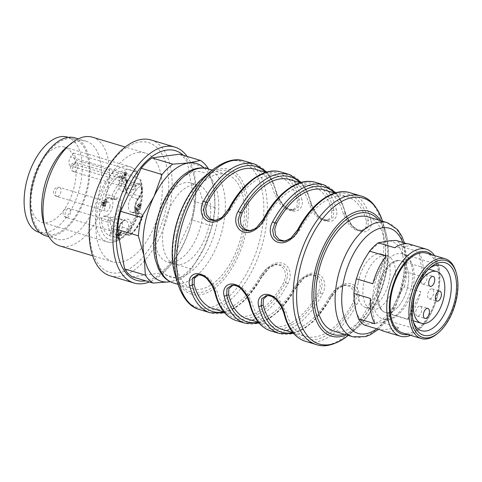 <?xml version="1.0" encoding="UTF-8"?>
<svg xmlns="http://www.w3.org/2000/svg" width="482" height="482" viewBox="0 0 482 482"><rect width="100%" height="100%" fill="white"/><g stroke="black" fill="none" stroke-linecap="round" stroke-linejoin="round"><path stroke-width="0.36" stroke-dasharray="2.41 1.81" d="M193.234 184.913A41.151 21.901 106.7 0 0 164.416 223.1A41.151 21.901 106.7 0 0 174.821 264.124A41.151 21.901 106.7 0 0 209.803 221.606A41.151 21.901 106.7 0 0 198.464 185.287A41.151 21.901 106.7 0 0 193.234 184.913M185.558 182.612A41.151 21.901 106.7 0 0 156.746 220.798A41.151 21.901 106.7 0 0 167.152 261.822A41.151 21.901 106.7 0 0 199.952 228.697A41.151 21.901 106.7 0 0 190.794 182.991A41.151 21.901 106.7 0 0 185.558 182.612M176.111 236.096A59.599 31.722 106.7 0 0 192.535 288.694A59.599 31.722 106.7 0 0 240.042 240.717A59.599 31.722 106.7 0 0 226.775 174.52A59.599 31.722 106.7 0 0 176.111 236.096M213.279 308.739A72.842 38.771 106.7 0 0 260.66 275.686L266.456 268.426L274.559 264.528L280.62 265.522L284.735 269.914L285.736 276.168L283.669 282.585A72.842 38.771 -73.3 0 1 236.294 315.644A72.842 38.771 -73.3 0 1 217.135 291.49L210.755 279.837L205.205 275.62L199.482 274.571L198.457 274.788M247.802 319.096A72.842 38.771 106.7 0 0 295.177 286.037L300.979 278.777L309.083 274.879L315.138 275.873L319.259 280.265L320.259 286.519L318.192 292.942A72.842 38.771 -73.3 0 1 270.818 325.995A72.842 38.771 -73.3 0 1 251.658 301.84L245.272 290.194L239.729 285.971L233.999 284.928L232.981 285.139M282.325 329.447A72.842 38.771 106.7 0 0 329.7 296.388L335.496 289.134L343.6 285.23L349.661 286.224L353.782 290.616L354.776 296.876L352.716 303.292A72.842 38.771 -73.3 0 1 305.335 336.346A72.842 38.771 -73.3 0 1 286.181 312.191L279.795 300.545L274.246 296.328L268.522 295.279L267.504 295.49M324.169 189.902A72.842 38.771 -73.3 0 1 343.329 214.056L349.715 225.703L355.258 229.926L360.988 230.968L365.989 227.498L366.344 220.955A72.842 38.771 106.7 0 0 347.185 196.801A72.842 38.771 106.7 0 0 299.81 229.86L294.014 237.12L285.91 241.018L284.802 241.121M250.291 230.764L251.387 230.661L259.473 226.781L265.287 219.509A72.842 38.771 -73.3 0 1 312.661 186.45A72.842 38.771 -73.3 0 1 331.821 210.604L331.477 217.135L326.465 220.617L320.759 219.581L315.216 215.376L308.811 203.705A72.842 38.771 106.7 0 0 289.652 179.551M215.767 220.413L216.864 220.31L224.949 216.424L230.77 209.152A72.842 38.771 -73.3 0 1 278.144 176.099A72.842 38.771 -73.3 0 1 297.304 200.253L296.954 206.784L291.947 210.266L286.242 209.23L280.699 205.025L274.288 193.348A72.842 38.771 106.7 0 0 255.129 169.194M214.882 292.658A1.892 1.187 166.3 0 1 215.189 291.749L208.254 279.705L202.82 275.788L197.349 274.842L199.476 274.547M223.75 311.878A75.68 40.277 106.7 0 0 262.606 275.427L268.836 267.896L276.686 264.232L282.801 265.251L286.73 269.384L287.814 275.523L285.621 282.325A75.68 40.277 -73.3 0 1 215.189 291.749L217.135 291.49M249.405 303.009A1.892 1.187 166.3 0 1 249.706 302.1L242.777 290.056L237.343 286.145L231.866 285.199L233.999 284.898M258.268 322.235A75.68 40.277 106.7 0 0 297.129 285.778L303.359 278.247L311.209 274.583L317.319 275.602L321.247 279.735L322.331 285.88L320.144 292.676A75.68 40.277 -73.3 0 1 249.706 302.1L251.658 301.84M283.922 313.36A1.892 1.187 166.3 0 1 284.229 312.457L277.301 300.407L271.866 296.496L266.389 295.55M292.791 332.586A75.68 40.277 106.7 0 0 331.652 296.129L337.882 288.598L345.733 284.934L351.842 285.953L355.77 290.086L356.855 296.231L354.662 303.033A75.68 40.277 -73.3 0 1 284.229 312.457L286.181 312.191M283.778 241.313L291.628 237.65L297.858 230.119A1.892 0.566 28.1 0 1 297.725 229.691M299.81 229.86L297.858 230.119A75.68 40.277 -73.3 0 1 368.296 220.696L367.977 227.359L363.314 230.667L357.626 229.745L352.197 225.835L345.281 213.797A75.68 40.277 106.7 0 0 334.641 193.041M251.393 230.691L249.26 230.974L257.105 227.299L263.341 219.768A1.892 0.566 28.1 0 1 263.202 219.334M265.287 219.509L263.341 219.768A75.68 40.277 -73.3 0 1 333.773 210.345L333.46 217.008L328.796 220.316L323.103 219.394L317.68 215.478L310.757 203.44A75.68 40.277 106.7 0 0 300.117 182.69M214.737 220.611L222.588 216.948L228.817 209.417A1.892 0.566 28.1 0 1 228.685 208.983M230.77 209.152L228.817 209.417A75.68 40.277 -73.3 0 1 299.25 199.994L298.936 206.651L294.273 209.965L288.585 209.043L283.157 205.127L276.24 193.089A75.68 40.277 106.7 0 0 265.594 172.333M260.66 275.686L262.606 275.427A1.892 0.566 28.1 0 1 262.744 275.855A1.892 0.566 28.1 0 1 261.786 275.879A77.572 41.283 -73.3 0 1 210.387 312.812M236.469 320.632A77.572 41.283 106.7 0 0 287.868 283.699C292.472 275.861 290.14 265.474 282.301 263.214C274.577 260.714 265.811 267.793 261.786 275.879M287.868 283.699A1.892 0.566 28.1 0 1 285.621 282.325L283.669 282.585M295.177 286.037L297.129 285.778A1.892 0.566 28.1 0 1 297.261 286.206A1.892 0.566 28.1 0 1 296.303 286.23A77.572 41.283 -73.3 0 1 244.91 323.163M270.992 330.983A77.572 41.283 106.7 0 0 322.386 294.05C326.989 286.218 324.663 275.825 316.825 273.565C309.095 271.071 300.334 278.144 296.303 286.23M322.386 294.05A1.892 0.566 28.1 0 1 320.144 292.676L318.192 292.942M329.7 296.388L331.652 296.129A1.892 0.566 28.1 0 1 331.785 296.563A1.892 0.566 28.1 0 1 330.827 296.581A77.572 41.283 -73.3 0 1 279.433 333.514M305.516 341.34A77.572 41.283 106.7 0 0 356.909 304.401C361.512 296.569 359.18 286.175 351.348 283.922C343.618 281.422 334.851 288.495 330.827 296.581M356.909 304.401A1.892 0.566 28.1 0 1 354.662 303.033L352.716 303.292M366.344 220.955L368.296 220.696A1.892 1.187 166.3 0 1 370.881 220.009A77.572 41.283 106.7 0 0 350.077 192.734M323.994 184.913A77.572 41.283 -73.3 0 1 344.799 212.188A1.892 1.187 166.3 0 1 345.582 212.887A1.892 1.187 166.3 0 1 345.281 213.797L343.329 214.056M344.799 212.188C346.293 219.208 352.191 229.119 359.958 231.384C367.754 233.878 373.02 227.269 370.881 220.009M331.821 210.604L333.773 210.345A1.892 1.187 166.3 0 1 336.358 209.658A77.572 41.283 106.7 0 0 315.559 182.383M289.477 174.556A77.572 41.283 -73.3 0 1 310.275 201.838C311.776 208.851 317.668 218.768 325.44 221.033C333.231 223.521 338.497 216.918 336.358 209.658M310.275 201.838A1.892 1.187 166.3 0 1 311.065 202.53A1.892 1.187 166.3 0 1 310.757 203.44L308.811 203.705M297.304 200.253L299.25 199.994A1.892 1.187 166.3 0 1 301.834 199.307A77.572 41.283 106.7 0 0 281.036 172.026M254.954 164.205A77.572 41.283 -73.3 0 1 275.752 191.481C277.252 198.5 283.151 208.417 290.917 210.682C298.713 213.171 303.979 206.561 301.834 199.307M275.752 191.481A1.892 1.187 166.3 0 1 276.541 192.179A1.892 1.187 166.3 0 1 276.24 193.089L274.288 193.348M333.689 331.026A59.599 31.722 106.7 0 0 384.353 269.45A59.599 31.722 106.7 0 0 367.929 216.852M358.12 282.94A27.908 14.852 106.7 0 0 365.808 307.57A27.908 14.852 106.7 0 0 388.052 285.103A27.908 14.852 106.7 0 0 381.84 254.11A27.908 14.852 106.7 0 0 358.12 282.94M204.272 168.067A61.491 32.728 -73.3 0 1 213.863 188.661L215.159 207.658A66.221 35.246 -73.3 0 1 212.128 225.956L204.019 248.128L191.481 268.974A66.221 35.246 -73.3 0 1 180.744 279.355L170.23 281.717M208.387 169.007L213.863 188.661A61.491 32.728 -73.3 0 1 204.019 248.128A61.491 32.728 -73.3 0 1 170.2 281.699M179.635 154.186A66.221 35.246 -73.3 0 1 187.341 162.103L208.14 168.338M215.159 207.658L194.36 201.422A66.221 35.246 -73.3 0 1 191.33 219.72L212.128 225.956M191.481 268.974L170.682 262.732A66.221 35.246 -73.3 0 1 159.946 273.119L180.744 279.355M194.36 201.422L187.341 162.103M170.682 262.732L191.33 219.72M132.279 276.819L159.946 273.119M183.389 155.312A67.673 36.017 -73.3 0 1 190.456 225.847A67.673 36.017 -73.3 0 1 145.745 280.855M187.112 156.433A70.95 37.765 -73.3 0 1 190.595 225.889A70.95 37.765 -73.3 0 1 149.462 281.97M151.023 139.955A70.95 37.765 -73.3 0 1 166.814 218.762A70.95 37.765 -73.3 0 1 110.264 275.873M139.943 142.009A67.673 36.017 -73.3 0 1 156.674 235.758A67.673 36.017 -73.3 0 1 90.706 244.585A67.673 36.017 -73.3 0 1 139.943 142.009M138.195 152.559A56.762 30.209 -73.3 0 1 145.413 153.083A56.762 30.209 -73.3 0 1 158.042 216.129A56.762 30.209 -73.3 0 1 112.806 261.822A56.762 30.209 -73.3 0 1 98.455 205.236A56.762 30.209 -73.3 0 1 138.195 152.559M92.478 137.207A56.762 30.209 -73.3 0 1 105.112 200.259A56.762 30.209 -73.3 0 1 59.87 245.947M66.612 147.233A51.086 27.191 -73.3 0 1 79.753 140.798A51.086 27.191 -73.3 0 1 86.248 141.268A51.086 27.191 -73.3 0 1 97.617 198.006A51.086 27.191 -73.3 0 1 56.9 239.132A51.086 27.191 -73.3 0 1 43.79 223.341M74.74 137.816A51.086 27.191 -73.3 0 1 86.109 194.559A51.086 27.191 -73.3 0 1 45.392 235.68M45.923 155.433A49.664 26.432 -73.3 0 1 74.33 139.178A49.664 26.432 -73.3 0 1 85.386 194.342A49.664 26.432 -73.3 0 1 45.802 234.318A49.664 26.432 -73.3 0 1 31.005 203.374A49.664 26.432 -73.3 0 1 45.923 155.433M110.023 206.344A4.73 2.518 -73.3 0 1 106.6 211.279A4.73 2.518 -73.3 0 1 105.998 211.23A4.73 2.518 -73.3 0 1 104.949 205.977A4.73 2.518 -73.3 0 1 108.715 202.169A4.73 2.518 -73.3 0 1 110.023 206.344M127.115 181.696A4.73 2.518 -73.3 0 1 123.699 186.624A4.73 2.518 -73.3 0 1 123.097 186.582A4.73 2.518 -73.3 0 1 122.042 181.328A4.73 2.518 -73.3 0 1 125.814 177.521A4.73 2.518 -73.3 0 1 127.115 181.696M119.548 227.438A4.73 2.518 -73.3 0 1 116.126 232.366A4.73 2.518 -73.3 0 1 115.523 232.324A4.73 2.518 -73.3 0 1 114.469 227.07A4.73 2.518 -73.3 0 1 118.241 223.262A4.73 2.518 -73.3 0 1 119.548 227.438M102.335 203.368L101.407 204.705L101.672 205.29L102.6 203.952L103.534 206.025L105.492 199.602L105.275 199.126L102.768 202.741L102.479 202.097L102.045 202.723L102.335 203.368L103.871 203.826L103.576 203.181L104.01 202.554L104.305 203.199L106.811 199.584L107.028 200.066L105.504 205.856L105.07 206.483L104.13 204.416L103.208 205.748L102.943 205.163L103.871 203.826M125.121 172.291L124.952 171.911L121.066 177.515L121.331 178.099L124.356 173.737L124.314 175.731L124.772 175.068L125.121 172.291L126.658 172.749L125.85 176.189L125.892 174.195L122.868 178.557L122.603 177.972L126.483 172.369L126.658 172.749M133.291 194.288A7.26 3.868 106.7 0 0 134.936 184.353A7.26 3.868 106.7 0 0 133.309 182.75A7.26 3.868 106.7 0 0 129.152 185.124L127.152 188.016A9.459 5.037 -73.3 0 1 121.741 191.113A9.459 5.037 -73.3 0 1 119.132 182.762L119.771 178.882A2.838 1.512 -73.3 0 0 118.994 176.382A2.838 1.512 -73.3 0 0 117.945 176.677A33.107 17.623 106.7 0 0 105.793 194.192A2.838 1.512 -73.3 0 0 106.257 197.831A2.838 1.512 -73.3 0 0 106.612 197.855L108.872 197.554A9.459 5.037 -73.3 0 1 110.077 197.638A9.459 5.037 -73.3 0 1 112.469 207.073A9.459 5.037 -73.3 0 1 105.841 215.852L103.588 216.153A2.838 1.512 -73.3 0 0 101.485 220.208A33.107 17.623 106.7 0 0 108.257 235.192A2.838 1.512 -73.3 0 0 108.504 235.318A2.838 1.512 -73.3 0 0 110.914 232.384L111.559 228.504A9.459 5.037 -73.3 0 1 119.602 218.732A9.459 5.037 -73.3 0 1 122.205 227.082L121.566 230.956A2.838 1.512 -73.3 0 0 122.35 233.463A2.838 1.512 -73.3 0 0 123.398 233.168A33.107 17.623 106.7 0 0 135.544 215.653A2.838 1.512 -73.3 0 0 135.087 212.014A2.838 1.512 -73.3 0 0 134.725 211.99L132.466 212.291A9.459 5.037 -73.3 0 1 131.261 212.201A9.459 5.037 -73.3 0 1 128.447 206.308A9.459 5.037 -73.3 0 1 131.285 197.174L133.291 194.288L139.431 196.126A7.26 3.868 106.7 0 0 141.612 189.113A7.26 3.868 106.7 0 0 139.449 184.588A7.26 3.868 106.7 0 0 135.291 186.968L133.285 189.854A9.459 5.037 -73.3 0 1 127.875 192.951A9.459 5.037 -73.3 0 1 125.266 184.606L125.91 180.726L119.771 178.882M134.936 184.353A5.676 3.019 106.7 0 0 136.207 185.606A5.676 3.019 106.7 0 0 139.455 183.75L140.678 181.985A36.421 19.382 -73.3 0 1 119.235 238.801A36.421 19.382 -73.3 0 1 101.835 200.277A36.421 19.382 -73.3 0 1 137.442 174.827L136.219 176.587A5.676 3.019 106.7 0 0 134.936 184.353M116.09 236.174L117.03 238.439L118.03 237.783L117.831 237.102L116.957 237.584L117.849 234.613L118.319 235.457L118.711 234.788L118.512 233.8L119.536 232.402L119.867 235.041C120.614 233.421 120.578 232.288 119.759 231.631L119.162 231.667L118.204 233.035L118.096 233.999L119.632 234.457L119.735 233.493L120.693 232.125L121.295 232.095C122.115 232.746 122.151 233.878 121.398 235.499L121.072 232.866L120.048 234.264L120.241 235.252L119.855 235.915L119.385 235.077L118.494 238.042L119.367 237.566L119.566 238.241L118.566 238.903L116.813 238.415L118.566 238.903L117.626 236.632C118.132 234.722 118.801 233.993 119.632 234.457L118.096 233.999C117.265 233.535 116.596 234.258 116.09 236.174L117.626 236.632M119.759 231.631L121.295 232.095L119.759 231.631M136.587 209.266L136.442 209.887L135.382 207.549L134.93 208.206L136.352 211.357L137.575 205.844L138.611 204.308L140.298 204.778L139.111 206.302L137.888 211.821L136.46 208.664L136.918 208.007L137.972 210.345L138.575 206.465L140.449 203.934L141.226 206.055L140.599 207.718L140.28 207.188L140.732 206.109L140.148 204.766L138.611 204.308L139.202 205.651L138.744 206.73L139.069 207.26L139.69 205.597L138.912 203.476L137.039 206.007L136.587 209.266L138.123 209.73M41.982 159.922A39.259 20.895 -73.3 0 1 64.437 147.07A39.259 20.895 -73.3 0 1 73.174 190.679A39.259 20.895 -73.3 0 1 41.886 222.28A39.259 20.895 -73.3 0 1 30.191 197.819A39.259 20.895 -73.3 0 1 41.982 159.922M73.318 153.041L136.611 172.02A39.259 20.895 106.7 0 0 129.646 166.627A39.259 20.895 106.7 0 0 107.191 179.479A39.259 20.895 106.7 0 0 95.394 217.376A39.259 20.895 106.7 0 0 107.088 241.837A39.259 20.895 106.7 0 0 133.351 222.672A39.259 20.895 106.7 0 0 139.84 179.177L76.554 160.199A39.259 20.895 -73.3 0 0 73.318 153.041L70.631 156.921A5.676 3.019 106.7 0 0 68.926 162.398A5.676 3.019 106.7 0 0 70.619 165.935A5.676 3.019 106.7 0 0 73.86 164.079L76.554 160.199M67.426 137.105A49.664 26.432 -73.3 0 1 78.482 192.27A49.664 26.432 -73.3 0 1 38.897 232.252M137.442 174.827L137.852 173.339L136.611 172.02M139.84 179.177L141.051 180.316L140.678 181.985M124.952 171.911L126.483 172.369M121.066 177.515L122.603 177.972M121.331 178.099L122.868 178.557M124.356 173.737L125.892 174.195M124.314 175.731L125.85 176.189M124.772 175.068L126.308 175.526M118.03 237.783L119.566 238.241M117.831 237.102L119.367 237.566M118.319 235.457L119.855 235.915M118.711 234.788L120.241 235.252M119.518 234.577L121.048 235.035M119.867 235.041L121.398 235.499M103.034 203.326L104.775 200.813L103.708 204.82L103.034 203.326L104.57 203.784L105.245 205.278L106.311 201.271L104.57 203.784M103.708 204.82L105.245 205.278M104.775 200.813L106.311 201.271M101.407 204.705L102.943 205.163M101.672 205.29L103.208 205.748M102.6 203.952L104.13 204.416M103.534 206.025L105.07 206.483M103.967 205.398L105.504 205.856M105.492 199.602L107.028 200.066M105.275 199.126L106.811 199.584M102.768 202.741L104.305 203.199M102.479 202.097L104.01 202.554M102.045 202.723L103.576 203.181M136.442 209.887L137.972 210.345M135.382 207.549L136.918 208.007M134.93 208.206L136.46 208.664M136.352 211.357L137.888 211.821M136.653 210.815L138.183 211.273M138.744 206.73L140.28 207.188M139.069 207.26L140.599 207.718M394.903 280.349A27.908 14.852 -73.3 0 1 371.176 309.179A27.908 14.852 -73.3 0 1 363.488 284.549A27.908 14.852 -73.3 0 1 387.209 255.719A27.908 14.852 -73.3 0 1 394.903 280.349M389.221 240.849A42.952 22.859 -73.3 0 1 402.536 254.526L404.163 263.648A42.952 22.859 -73.3 0 1 398.933 295.267L394.143 305.245A42.952 22.859 -73.3 0 1 375.586 323.187L369.17 324.049A42.952 22.859 -73.3 0 1 355.849 310.372M354.222 301.25A42.952 22.859 -73.3 0 1 359.458 269.631M364.247 259.653A42.952 22.859 -73.3 0 1 382.798 241.711M434.541 255.593A45.41 24.166 -73.3 0 1 438.891 289.266A45.41 24.166 -73.3 0 1 410.628 335.333M383.793 331.236A45.41 24.166 106.7 0 0 398.915 327.718L382.425 322.771A45.41 24.166 106.7 0 0 391.047 314.433L394.143 305.245M398.933 295.267L404.326 286.772L420.816 291.718A45.41 24.166 106.7 0 1 407.543 319.379L391.047 314.433M404.326 286.772A45.41 24.166 106.7 0 0 406.76 272.071L404.163 263.648M402.536 254.526L402.247 246.796L418.738 251.743A45.41 24.166 106.7 0 1 423.25 277.017L406.76 272.071M402.247 246.796A45.41 24.166 106.7 0 0 396.053 240.434M409.881 244.247A45.41 24.166 106.7 0 1 412.544 245.38L407.031 243.729M429.372 268.414A34.053 18.123 106.7 0 0 428.052 269.45A34.053 18.123 106.7 0 0 412.839 320.187A34.053 18.123 106.7 0 0 413.369 321.783M411.977 283.97A34.053 18.123 106.7 0 0 402.591 253.912A34.053 18.123 106.7 0 0 398.265 253.598A34.053 18.123 106.7 0 0 374.418 285.199A34.053 18.123 106.7 0 0 383.027 319.15A34.053 18.123 106.7 0 0 411.977 283.97M407.543 319.379L420.816 291.718M381.129 330.098L398.915 327.718M375.586 323.187L382.425 322.771M364.633 325.151L369.17 324.049M370.423 298.46L374.936 323.741M386.136 256.105L372.857 283.759M412.544 245.38L394.758 247.76M423.25 277.017L418.738 251.743M407.923 334.52A42.952 22.859 106.7 0 0 438.656 289.796A42.952 22.859 106.7 0 0 431.836 254.779M402.524 332.899A41.627 22.154 106.7 0 0 437.909 289.899A41.627 22.154 106.7 0 0 426.437 253.158M455.918 271.661A41.627 22.154 -73.3 0 1 437.319 333.677M397.24 260.491A26.962 14.352 -73.3 0 1 400.325 260.642A26.962 14.352 -73.3 0 1 406.669 290.688A26.962 14.352 -73.3 0 1 384.835 312.282A26.962 14.352 -73.3 0 1 378.442 285.187A26.962 14.352 -73.3 0 1 397.24 260.491M388.606 312.637A26.962 14.352 106.7 0 0 407.489 287.621A26.962 14.352 106.7 0 0 400.669 260.744A26.962 14.352 106.7 0 0 379.183 282.446A26.962 14.352 106.7 0 0 385.178 312.39A26.962 14.352 106.7 0 0 388.606 312.637M429.872 298.888A5.206 2.772 106.7 0 0 433.631 293.466A5.206 2.772 106.7 0 0 432.197 288.869A5.206 2.772 106.7 0 0 428.052 293.062A5.206 2.772 106.7 0 0 429.209 298.84A5.206 2.772 106.7 0 0 429.872 298.888M421.105 279.482A5.206 2.772 -73.3 0 1 425.534 274.107A5.206 2.772 -73.3 0 1 426.691 279.885A5.206 2.772 -73.3 0 1 422.539 284.079A5.206 2.772 -73.3 0 1 421.105 279.482M415.809 311.505A5.206 2.772 -73.3 0 1 420.232 306.13A5.206 2.772 -73.3 0 1 421.389 311.908A5.206 2.772 -73.3 0 1 417.243 316.096A5.206 2.772 -73.3 0 1 415.809 311.505M155.764 228.836A54.87 29.203 -73.3 0 1 209.688 176.689A54.87 29.203 -73.3 0 1 194.475 268.595A54.87 29.203 -73.3 0 1 155.764 228.836M173.357 282.94A59.599 31.722 106.7 0 0 220.864 234.969A59.599 31.722 106.7 0 0 207.597 168.772M174.11 236.361A63.154 33.613 -73.3 0 1 219.768 170.538A63.154 33.613 -73.3 0 1 245.199 226.853A63.154 33.613 -73.3 0 1 199.548 292.682A63.154 33.613 -73.3 0 1 174.11 236.361M174.894 274.083A65.16 34.68 106.7 0 0 212.249 289.893A65.16 34.68 106.7 0 0 247.007 226.902A65.16 34.68 106.7 0 0 204.007 177.008M211.875 170.417A76.186 40.548 -73.3 0 1 262.154 228.757A76.186 40.548 -73.3 0 1 221.515 302.407A76.186 40.548 -73.3 0 1 177.84 283.922M199.705 309.607A77.572 41.283 106.7 0 0 265.648 229.462A77.572 41.283 106.7 0 0 244.266 161M360.765 195.939A77.572 41.283 -73.3 0 1 382.142 264.401A77.572 41.283 -73.3 0 1 316.198 344.546M380.684 220.678A65.16 34.68 -73.3 0 1 385.576 231.462C387.594 238.271 388.492 245.959 388.263 254.526C387.739 269.709 384.184 284.591 377.605 299.171C371.797 311.691 364.747 321.482 356.463 328.537L348.269 335.394A76.186 40.548 106.7 0 0 348.594 335.129A76.186 40.548 106.7 0 0 382.63 221.624A76.186 40.548 106.7 0 0 382.509 221.22L385.576 231.462A65.16 34.68 -73.3 0 1 356.463 328.537A65.16 34.68 -73.3 0 1 346.444 334.845M344.341 334.219A63.154 33.613 106.7 0 0 386.353 269.179A63.154 33.613 106.7 0 0 378.581 220.045M387.106 222.6A59.599 31.722 -73.3 0 1 403.53 275.198A59.599 31.722 -73.3 0 1 352.866 336.773M376.816 328.802A54.87 29.203 106.7 0 0 404.705 276.704A54.87 29.203 106.7 0 0 402.717 242.434M116.638 235.764A31.216 16.617 -73.3 0 1 110.258 221.636A0.946 0.506 -73.3 0 1 110.956 220.28L113.21 219.979A11.351 6.043 106.7 0 0 121.422 208.146A11.351 6.043 106.7 0 0 116.849 198.024L114.589 198.325A0.946 0.506 -73.3 0 1 114.318 197.108A31.216 16.617 -73.3 0 1 125.772 180.593A0.946 0.506 -73.3 0 1 126.38 181.328L125.736 185.208A11.351 6.043 106.7 0 0 128.001 194.818A11.351 6.043 106.7 0 0 135.358 191.511L137.364 188.619A5.368 2.856 -73.3 0 1 141.642 188.046A5.368 2.856 -73.3 0 1 140.425 195.391L138.418 198.283A11.351 6.043 106.7 0 0 135.056 210.429A11.351 6.043 106.7 0 0 139.834 216.418L142.094 216.117A0.946 0.506 -73.3 0 1 142.365 217.34A31.216 16.617 -73.3 0 1 130.911 233.854A0.946 0.506 -73.3 0 1 130.303 233.119L130.941 229.239A11.351 6.043 106.7 0 0 126.374 219.117A11.351 6.043 106.7 0 0 118.168 230.95L117.524 234.824A0.946 0.506 -73.3 0 1 116.638 235.764A1.892 1.573 125.8 0 1 114.391 237.036L108.257 235.192M136.219 176.587L70.631 156.921M139.455 183.75L73.86 164.079M129.152 185.124L135.291 186.968A1.892 0.837 34.7 0 1 137.364 188.619M127.152 188.016L133.285 189.854A1.892 0.837 34.7 0 1 135.358 191.511M119.132 182.762L125.266 184.606A1.892 0.374 -170.6 0 1 126.073 185.052A1.892 0.374 -170.6 0 1 125.736 185.208M117.945 176.677L124.079 178.515A33.107 17.623 106.7 0 0 111.932 196.029L105.793 194.192M106.612 197.855L112.752 199.699L115.011 199.397A9.459 5.037 -73.3 0 1 116.21 199.482A9.459 5.037 -73.3 0 1 118.602 208.911A9.459 5.037 -73.3 0 1 111.981 217.689L109.721 217.991L103.588 216.153M108.872 197.554L115.011 199.397A1.892 1.554 -97.6 0 0 115.566 199.44A1.892 1.554 -97.6 0 0 116.849 198.024M105.841 215.852L111.981 217.689A1.892 1.554 82.4 0 1 113.21 219.979M101.485 220.208L107.625 222.045A33.107 17.623 106.7 0 0 114.391 237.036A2.838 1.512 106.7 0 0 114.644 237.156A2.838 1.512 106.7 0 0 117.054 234.222L117.698 230.348A9.459 5.037 -73.3 0 1 125.736 220.569A9.459 5.037 -73.3 0 1 128.345 228.92L127.7 232.8L121.566 230.956M110.914 232.384L117.054 234.222A1.892 0.374 9.4 0 1 117.855 234.674L118.5 230.794A1.892 0.374 9.4 0 0 117.698 230.348L111.559 228.504M122.205 227.082L128.345 228.92A1.892 0.374 -170.6 0 0 130.941 229.239M123.398 233.168L129.531 235.005A33.107 17.623 106.7 0 0 141.684 217.49L135.544 215.653M134.725 211.99L140.858 213.827L138.605 214.129A9.459 5.037 -73.3 0 1 137.4 214.044A9.459 5.037 -73.3 0 1 134.58 208.146A9.459 5.037 -73.3 0 1 137.424 199.018L139.431 196.126A1.892 0.837 -145.3 0 0 140.443 196.011A1.892 0.837 -145.3 0 0 140.425 195.391M132.466 212.291L138.605 214.129A1.892 1.554 -97.6 0 1 139.834 216.418M131.285 197.174L137.424 199.018A1.892 0.837 34.7 0 0 138.442 198.903L140.443 196.011L142.383 189.251L142.003 187.239C142.094 186.492 141.238 185.612 139.449 184.588L133.309 182.75M121.741 191.113L127.875 192.951C126.615 193.372 126.013 190.739 126.073 185.052L126.712 181.178A1.892 0.374 -170.6 0 0 125.91 180.726A2.838 1.512 106.7 0 0 125.127 178.22A2.838 1.512 106.7 0 0 124.079 178.515A1.892 1.271 51.4 0 1 125.772 180.593M142.365 217.34L141.684 217.49A2.838 1.512 106.7 0 0 141.22 213.851A2.838 1.512 106.7 0 0 140.858 213.827A1.892 1.554 -97.6 0 1 142.094 216.117M130.303 233.119A1.892 0.374 -170.6 0 1 127.7 232.8A2.838 1.512 106.7 0 0 128.483 235.306A2.838 1.512 106.7 0 0 129.531 235.005A1.892 1.271 51.4 0 0 130.556 234.873C135.424 230.902 139.431 225.142 142.582 217.599C143.461 216.352 143.009 215.105 141.22 213.851L135.087 212.014M110.956 220.28A1.892 1.554 82.4 0 0 109.721 217.991A2.838 1.512 106.7 0 0 107.625 222.045A1.892 0.976 174.5 0 0 110.258 221.636M114.318 197.108L111.932 196.029A2.838 1.512 106.7 0 0 112.39 199.668A2.838 1.512 106.7 0 0 112.752 199.699A1.892 1.554 -97.6 0 0 113.33 199.741A1.892 1.554 -97.6 0 0 114.589 198.325M138.418 198.283A1.892 0.837 34.7 0 1 138.442 198.903C132.231 209.616 137.165 214.671 137.4 214.044L131.261 212.201M118.994 176.382L125.127 178.22C126.682 179.382 127.206 180.364 126.712 181.178A1.892 0.374 -170.6 0 1 126.38 181.328M130.911 233.854A1.892 1.271 51.4 0 1 130.556 234.873L128.483 235.306L122.35 233.463M118.168 230.95A1.892 0.374 9.4 0 0 118.5 230.794C119.313 227.558 119.476 225.227 123.332 221.377C124.464 220.569 125.266 220.298 125.736 220.569L119.602 218.732M117.524 234.824A1.892 0.374 9.4 0 0 117.855 234.674C116.807 236.542 117.976 236.867 114.644 237.156L108.504 235.318M124.284 174.761L125.814 175.219M124.838 173.556L126.374 174.014M117.096 237.596L118.626 238.06M118.512 233.8L120.048 234.264M118.204 233.035L119.735 233.493M137.575 205.844L139.111 206.302M139.202 205.651L140.732 206.109M139.69 205.597L141.226 206.055M137.039 206.007L138.575 206.465M136.768 207.887L138.304 208.351M67.028 217.641A4.73 2.518 106.7 0 0 70.342 213.255A4.73 2.518 106.7 0 0 69.143 208.537A4.73 2.518 106.7 0 0 65.377 212.345A4.73 2.518 106.7 0 0 66.426 217.599A4.73 2.518 106.7 0 0 67.028 217.641M74.602 171.899A4.73 2.518 106.7 0 0 77.915 167.513A4.73 2.518 106.7 0 0 76.716 162.796A4.73 2.518 106.7 0 0 72.951 166.603A4.73 2.518 106.7 0 0 73.999 171.857A4.73 2.518 106.7 0 0 74.602 171.899M57.503 196.554A4.73 2.518 106.7 0 0 60.816 192.161A4.73 2.518 106.7 0 0 59.623 187.45A4.73 2.518 106.7 0 0 55.852 191.258A4.73 2.518 106.7 0 0 56.906 196.511A4.73 2.518 106.7 0 0 57.503 196.554M198.464 185.287L190.794 182.991M174.821 264.124L167.152 261.822M177.96 284.32L192.535 288.694M212.201 170.146L226.775 174.52M223.847 311.908L236.294 315.644M258.364 322.259L270.818 325.995M292.887 332.616L305.335 336.346M334.731 193.071L347.185 196.801M300.214 182.714L312.661 186.45M265.69 172.363L278.144 176.099M276.686 264.214L274.553 264.498M311.209 274.565L309.076 274.854M268.516 295.249L266.383 295.532M345.727 284.922L343.6 285.205M285.91 241.042L283.778 241.331M363.121 230.715L360.988 230.999M328.603 220.364L326.471 220.648M216.87 220.34L214.737 220.623M294.08 210.007L291.947 210.297M224.606 312.8L234.836 308.257L244.898 300.298L262.744 275.855L269.787 267.281L272.017 265.829L277.054 264.196M259.129 323.157L269.354 318.608L279.421 310.649L297.261 286.206L304.311 277.638L306.54 276.18L311.577 274.547M293.646 333.508L303.877 328.959L313.939 321L331.785 296.563L338.834 287.989L341.063 286.531L346.1 284.898M335.864 192.74L341.618 201.572L345.582 212.887C347.528 220.093 350.836 224.22 353.119 226.389C355.764 229.33 359.126 230.758 363.205 230.673L363.32 230.661M301.34 182.389L307.094 191.215L311.065 202.536C313.005 209.736 316.312 213.869 318.602 216.038C321.247 218.979 324.609 220.407 328.688 220.322L328.796 220.304M266.817 172.038L272.577 180.864L276.541 192.179C278.488 199.385 281.789 203.518 284.079 205.687C286.724 208.622 290.086 210.05 294.165 209.971L294.279 209.953M378.521 329.314L387.721 319.439L395.62 306.679L405.537 276.331L406.784 258.605L404.422 242.946M145.413 153.083L125.242 147.034M112.806 261.822L92.634 255.773M86.248 141.268L78.235 138.864M56.9 239.132L48.887 236.728M41.886 222.28L107.088 241.837C114.005 243.597 120.862 240.711 127.664 233.18C132.875 227.185 136.858 219.708 139.611 210.755C142.907 199.476 143.389 189.348 141.069 180.382M64.437 147.07L129.646 166.627C132.797 167.597 135.436 169.604 137.569 172.652M39.705 232.493L45.802 234.318M68.239 137.346L74.33 139.178M136.207 185.606L70.619 165.935M106.257 197.831L113.306 199.741L116.21 199.482L110.077 197.638M116.957 237.584L118.494 238.042M117.849 234.613L119.385 235.077M119.536 232.402L121.072 232.866M119.675 231.601L121.205 232.059M138.912 203.476L140.449 203.934M118.241 223.262L69.143 208.537A4.73 4.73 0 0 0 63.256 211.712A4.73 4.73 0 0 0 66.426 217.599L115.523 232.324M125.814 177.521L76.716 162.796A4.73 4.73 0 0 0 70.83 165.971A4.73 4.73 0 0 0 73.999 171.857L123.097 186.582M108.715 202.169L59.623 187.45A4.73 4.73 0 0 0 53.731 190.619A4.73 4.73 0 0 0 56.906 196.511L105.998 211.23M387.209 255.719L381.84 254.11M371.176 309.179L365.808 307.57M412.839 320.187L413.845 323.561M428.052 269.45L430.751 267.191M441.144 265.474L402.591 253.912C406.175 254.61 409.332 257.834 412.062 263.582C414.213 269.215 414.749 275.903 413.664 283.639C410.748 306.901 392.631 324.145 383.027 319.15L421.575 330.712M384.835 312.282C383.124 311.746 381.63 310.101 380.346 307.335C378.732 303.624 378.189 298.683 378.725 292.514C379.611 284.573 382.045 277.349 386.04 270.83C388.504 266.98 391.041 264.184 393.655 262.437L398.168 260.545L400.325 260.642M428.637 269.131L400.669 260.744M413.146 320.777L385.178 312.39M429.209 298.84L436.879 301.142M432.197 288.869L439.867 291.17M422.539 284.079L430.215 286.374M425.534 274.107L433.204 276.409M417.243 316.096L424.913 318.397M420.232 306.13L427.902 308.426"/><path stroke-width="0.72" d="M198.457 274.788L194.282 278.482L194.119 284.585A72.842 38.771 106.7 0 0 213.279 308.739L223.847 311.908M232.981 285.139L228.805 288.832L228.643 294.942A72.842 38.771 106.7 0 0 247.802 319.096L258.364 322.259M267.504 295.49L263.329 299.183L263.166 305.293A72.842 38.771 106.7 0 0 282.325 329.447L292.887 332.616M284.802 241.121L279.18 239.626L275.511 235.144L274.764 229.095L276.795 222.955A72.842 38.771 -73.3 0 1 324.169 189.902L334.731 193.071M300.214 182.714L289.652 179.551A72.842 38.771 106.7 0 0 242.271 212.604L240.241 218.72L240.982 224.769L244.645 229.263L250.291 230.764M265.69 172.363L255.129 169.194A72.842 38.771 106.7 0 0 207.754 202.253L205.718 208.369L206.459 214.418L210.122 218.912L215.767 220.413M197.349 274.842L192.487 278.186L192.173 284.85A1.892 1.187 166.3 0 1 189.589 285.537C187.474 278.331 192.619 271.728 200.428 274.137C208.206 276.313 214.153 286.284 215.671 293.357A1.892 1.187 166.3 0 1 214.882 292.658L212.146 285.597L207.224 279.036C204.416 276.126 201.09 274.734 197.258 274.867L197.15 274.885M231.866 285.199L227.01 288.537L226.697 295.201A1.892 1.187 166.3 0 1 224.106 295.888C221.997 288.688 227.136 282.078 234.951 284.488C242.729 286.67 248.67 296.635 250.194 303.708A1.892 1.187 166.3 0 1 249.405 303.009L246.663 295.948L241.747 289.393C238.933 286.477 235.614 285.085 231.782 285.217L231.673 285.236M266.389 295.55L261.533 298.888L261.214 305.552A1.892 1.187 166.3 0 1 258.629 306.239C256.514 299.039 261.66 292.435 269.468 294.839C277.252 297.02 283.193 306.992 284.711 314.059A1.892 1.187 166.3 0 1 283.928 313.366L281.187 306.299L276.264 299.744C273.457 296.828 270.137 295.436 266.305 295.568L266.191 295.587M297.725 229.685A1.892 0.566 28.1 0 1 298.683 229.667C294.695 237.686 285.989 244.772 278.241 242.35C270.396 240.181 267.95 229.745 272.601 221.847A1.892 0.566 28.1 0 1 274.842 223.22L272.655 230.022L273.746 236.174L277.686 240.307L283.778 241.313M248.893 230.999L254.122 229.257L256.587 227.57L263.202 219.334A1.892 0.566 28.1 0 1 264.16 219.316C260.178 227.335 251.465 234.415 243.723 231.999C235.873 229.83 233.433 219.394 238.078 211.496A1.892 0.566 28.1 0 1 240.325 212.863L238.132 219.672L239.223 225.823L243.163 229.95L249.26 230.962M214.37 220.648L219.605 218.906L222.063 217.219L228.685 208.983A1.892 0.566 28.1 0 1 229.643 208.965C225.654 216.984 216.942 224.064 209.2 221.648C201.356 219.479 198.909 209.037 203.561 201.145A1.892 0.566 28.1 0 1 205.802 202.512L203.615 209.321L204.705 215.466L208.64 219.599L214.737 220.611M387.106 222.6L367.929 216.852A59.599 31.722 106.7 0 0 317.264 278.427A59.599 31.722 106.7 0 0 333.689 331.026L352.866 336.773A59.599 31.722 -73.3 0 1 339.605 270.577A59.599 31.722 -73.3 0 1 387.106 222.6L397.62 229.685L401.928 236.409L404.422 242.946M170.2 281.699A61.491 32.728 -73.3 0 1 169.128 281.868L153.077 283.055A66.221 35.246 -73.3 0 1 145.371 275.144L144.076 256.147L138.352 235.825A66.221 35.246 -73.3 0 1 141.383 217.527L153.921 196.686L162.03 174.508A66.221 35.246 -73.3 0 1 172.767 164.127L188.817 162.94L200.434 160.428A66.221 35.246 -73.3 0 1 208.14 168.338L208.387 169.007M170.23 281.717L169.128 281.868A61.491 32.728 -73.3 0 1 144.076 256.147A61.491 32.728 -73.3 0 1 153.921 196.686A61.491 32.728 -73.3 0 1 188.817 162.94A61.491 32.728 -73.3 0 1 204.272 168.067M138.352 235.825L117.554 229.589A66.221 35.246 -73.3 0 1 120.584 211.291L141.383 217.527M153.077 283.055L132.279 276.819A66.221 35.246 -73.3 0 1 124.573 268.902L145.371 275.144M162.03 174.508L141.232 168.272A66.221 35.246 -73.3 0 1 151.969 157.891L172.767 164.127M200.434 160.428L179.635 154.186L151.969 157.891M117.554 229.589L124.573 268.902M141.232 168.272L120.584 211.291M145.745 280.855A67.673 36.017 -73.3 0 1 117.783 221.13A67.673 36.017 -73.3 0 1 166.79 150.059A67.673 36.017 -73.3 0 1 183.389 155.312M149.462 281.97A70.95 37.765 -73.3 0 1 134.044 283.006A70.95 37.765 -73.3 0 1 116.108 212.273A70.95 37.765 -73.3 0 1 165.784 146.432A70.95 37.765 -73.3 0 1 174.803 147.082A70.95 37.765 -73.3 0 1 187.112 156.433M134.044 283.006L110.264 275.873A70.95 37.765 -73.3 0 1 92.327 205.139A70.95 37.765 -73.3 0 1 142.003 139.298A70.95 37.765 -73.3 0 1 151.023 139.955L174.803 147.082M92.634 255.773L59.87 245.947A56.762 30.209 -73.3 0 1 45.308 228.402A56.762 30.209 -73.3 0 1 70.661 143.841A56.762 30.209 -73.3 0 1 85.26 136.689A56.762 30.209 -73.3 0 1 92.478 137.207L125.242 147.034M45.308 228.402L43.79 223.341A51.086 27.191 -73.3 0 1 66.612 147.233L70.661 143.841M48.887 236.728L45.392 235.68A51.086 27.191 -73.3 0 1 32.475 184.751A51.086 27.191 -73.3 0 1 68.245 137.346A51.086 27.191 -73.3 0 1 74.74 137.816L78.235 138.864M39.705 232.493L38.897 232.252A49.664 26.432 -73.3 0 1 24.1 201.307A49.664 26.432 -73.3 0 1 39.018 153.36A49.664 26.432 -73.3 0 1 67.426 137.105L68.239 137.346M410.628 335.333A45.41 24.166 -73.3 0 1 400.289 336.183A45.41 24.166 -73.3 0 1 389.354 288.706A45.41 24.166 -73.3 0 1 426.377 249.194L409.881 244.247A45.41 24.166 106.7 0 0 394.758 247.76L378.268 242.814L389.221 240.849L396.053 240.434L407.031 243.729M353.933 293.514L370.423 298.46A45.41 24.166 106.7 0 0 374.936 323.741L358.445 318.795L355.849 310.372L354.222 301.25L353.933 293.514A45.41 24.166 106.7 0 1 356.367 278.813L372.857 283.759A45.41 24.166 106.7 0 1 386.136 256.105L369.64 251.158L364.247 259.653L359.458 269.631L356.367 278.813M358.445 318.795A45.41 24.166 106.7 0 0 364.633 325.151L381.129 330.098A45.41 24.166 106.7 0 0 383.793 331.236L400.289 336.183M378.268 242.814A45.41 24.166 106.7 0 0 369.64 251.158M426.377 249.194A45.41 24.166 -73.3 0 1 434.541 255.593M411.797 302.039A40.205 21.401 106.7 0 0 438.331 332.827A40.205 21.401 106.7 0 0 456.291 272.926A40.205 21.401 106.7 0 0 433.246 263.172A40.205 21.401 106.7 0 0 411.797 302.039M455.725 296.165A37.843 20.142 106.7 0 0 430.751 267.191A37.843 20.142 106.7 0 0 413.845 323.561A37.843 20.142 106.7 0 0 435.541 332.743A37.843 20.142 106.7 0 0 455.725 296.165M413.369 321.783A34.053 18.123 106.7 0 0 421.575 330.712A34.053 18.123 106.7 0 0 450.525 295.526A34.053 18.123 106.7 0 0 441.144 265.474A34.053 18.123 106.7 0 0 429.372 268.414M431.836 254.779A42.952 22.859 106.7 0 0 392.583 286.465A42.952 22.859 106.7 0 0 407.923 334.52M445.235 258.798L426.437 253.158A41.627 22.154 106.7 0 0 391.053 296.165A41.627 22.154 106.7 0 0 402.524 332.899L421.322 338.539A41.627 22.154 -73.3 0 1 409.851 301.804A41.627 22.154 -73.3 0 1 445.235 258.798A41.627 22.154 -73.3 0 1 455.918 271.661L456.291 272.926M438.331 332.827L437.319 333.677A41.627 22.154 -73.3 0 1 421.322 338.539M424.738 323.476A26.962 14.352 -73.3 0 1 421.31 323.229A26.962 14.352 -73.3 0 1 415.315 293.279A26.962 14.352 -73.3 0 1 436.8 271.577A26.962 14.352 -73.3 0 1 444.229 295.37A26.962 14.352 -73.3 0 1 424.738 323.476M437.542 301.19A5.206 2.772 106.7 0 0 441.187 296.358A5.206 2.772 106.7 0 0 439.867 291.17A5.206 2.772 106.7 0 0 435.722 295.358A5.206 2.772 106.7 0 0 436.879 301.142A5.206 2.772 106.7 0 0 437.542 301.19M425.576 318.445A5.206 2.772 106.7 0 0 429.215 313.613A5.206 2.772 106.7 0 0 427.902 308.426A5.206 2.772 106.7 0 0 423.479 313.806A5.206 2.772 106.7 0 0 424.913 318.397A5.206 2.772 106.7 0 0 425.576 318.445M430.878 286.422A5.206 2.772 106.7 0 0 434.517 281.596A5.206 2.772 106.7 0 0 433.204 276.409A5.206 2.772 106.7 0 0 428.781 281.783A5.206 2.772 106.7 0 0 430.215 286.374A5.206 2.772 106.7 0 0 430.878 286.422M156.933 230.342A59.599 31.722 106.7 0 0 173.357 282.94C169.303 281.693 165.796 279.337 162.85 275.861L158.536 269.137L155.186 259.28C153.216 250.248 153.131 240.229 154.933 229.215C158.801 208.013 167.031 191.047 179.611 178.328C184.504 173.647 189.601 170.501 194.903 168.905C199.283 167.622 203.512 167.573 207.597 168.772A59.599 31.722 106.7 0 0 156.933 230.342M174.894 274.083C171.857 263.636 171.357 251.586 173.4 237.933C176.954 213.827 189.324 189.058 204.007 177.008A65.16 34.68 106.7 0 0 174.894 274.083L177.84 283.922A76.186 40.548 -73.3 0 1 211.875 170.417C224.287 160.892 235.083 157.753 244.266 161A77.572 41.283 106.7 0 0 182.437 223.443A77.572 41.283 106.7 0 0 199.705 309.607L210.387 312.812A77.572 41.283 -73.3 0 1 189.589 285.537M223.75 311.878A75.68 40.277 106.7 0 1 192.173 284.85L194.119 284.585M258.268 322.235A75.68 40.277 106.7 0 1 226.697 295.201L228.643 294.942M292.791 332.586A75.68 40.277 106.7 0 1 261.214 305.552L263.166 305.293M334.641 193.041A75.68 40.277 106.7 0 0 274.842 223.22L276.795 222.955M300.117 182.69A75.68 40.277 106.7 0 0 240.325 212.863L242.271 212.604M265.594 172.333A75.68 40.277 106.7 0 0 205.802 202.512L207.754 202.253M215.671 293.357A77.572 41.283 106.7 0 0 236.469 320.632L244.91 323.163A77.572 41.283 -73.3 0 1 224.106 295.888M250.194 303.708A77.572 41.283 106.7 0 0 270.992 330.983L279.433 333.514A77.572 41.283 -73.3 0 1 258.629 306.239M284.711 314.059A77.572 41.283 106.7 0 0 305.516 341.34L316.198 344.546A77.572 41.283 -73.3 0 1 294.821 276.084A77.572 41.283 -73.3 0 1 360.765 195.939C370.236 198.295 377.527 206.862 382.63 221.624M283.416 241.349L288.646 239.608L291.104 237.927L297.725 229.691C311.727 202.952 333.351 187.347 350.077 192.734A77.572 41.283 106.7 0 0 298.683 229.667M272.601 221.847A77.572 41.283 -73.3 0 1 323.994 184.913L335.864 192.74M263.202 219.334C277.21 192.601 298.828 176.996 315.559 182.383A77.572 41.283 106.7 0 0 264.16 219.316M238.078 211.496A77.572 41.283 -73.3 0 1 289.477 174.556L301.34 182.389M228.685 208.983C242.687 182.244 264.311 166.645 281.036 172.026A77.572 41.283 106.7 0 0 229.643 208.965M203.561 201.145A77.572 41.283 -73.3 0 1 254.954 164.205L266.817 172.038M382.509 221.22A76.186 40.548 106.7 0 0 338.786 203.247A76.186 40.548 106.7 0 0 298.316 276.788A76.186 40.548 106.7 0 0 348.269 335.394M346.444 334.845A65.16 34.68 -73.3 0 1 313.463 278.644A65.16 34.68 -73.3 0 1 343.226 219.43A65.16 34.68 -73.3 0 1 380.684 220.678M378.581 220.045A63.154 33.613 106.7 0 0 342.684 222.582A63.154 33.613 106.7 0 0 315.264 278.692A63.154 33.613 106.7 0 0 344.341 334.219M402.717 242.434A54.87 29.203 106.7 0 0 363.362 239.681A54.87 29.203 106.7 0 0 342.443 309.444A54.87 29.203 106.7 0 0 376.816 328.802M173.357 282.94L177.96 284.32M207.597 168.772L212.201 170.146M204.007 177.008L211.875 170.417M177.84 283.922C182.961 298.701 190.251 307.263 199.705 309.607M210.387 312.812L224.606 312.8M214.882 292.658C218.714 307.823 225.907 317.15 236.469 320.632M244.91 323.163L259.129 323.157M249.405 303.009C253.231 318.174 260.431 327.501 270.992 330.983M279.433 333.514L293.646 333.508M283.922 313.36C287.754 328.525 294.948 337.852 305.516 341.34M244.266 161L254.954 164.205M281.036 172.026L289.477 174.556M315.559 182.383L323.994 184.913M350.077 192.734L360.765 195.939M348.594 335.129C336.177 344.654 325.38 347.787 316.198 344.546M352.866 336.773L365.543 336.647L369.953 334.954L378.521 329.314M436.8 271.577L428.637 269.131M421.31 323.229L413.146 320.777"/></g></svg>
